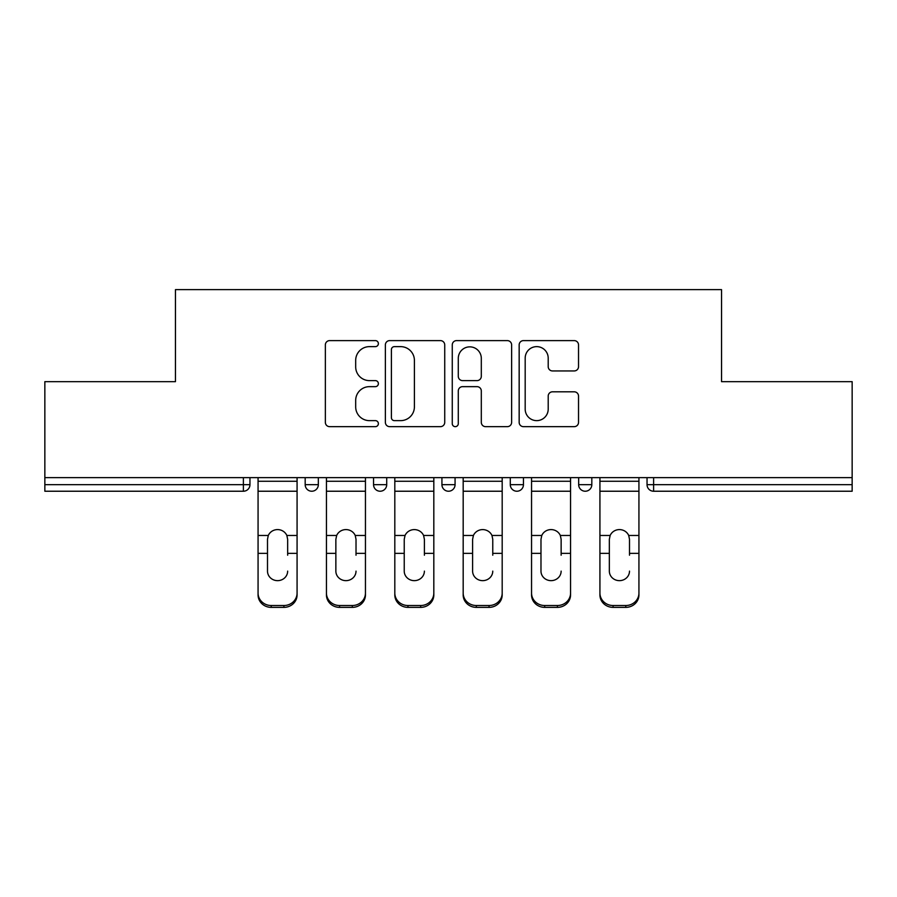 <?xml version="1.0" encoding="UTF-8"?>
<svg xmlns="http://www.w3.org/2000/svg" width="897" height="897" viewBox="0 0 897 897"><rect width="100%" height="100%" fill="white"/><g stroke="black" fill="none" stroke-linecap="round" stroke-linejoin="round"><path stroke-width="1.35" d="M378.377 343.629A3.016 3.016 0 0 0 375.372 340.613L329.659 340.613A4.306 4.306 0 0 0 325.353 344.919L325.353 422.352A4.306 4.306 0 0 0 329.659 426.658L375.372 426.658A3.016 3.016 0 0 0 378.377 423.642A3.016 3.016 0 0 0 375.372 420.637L369.452 420.637A13.769 13.769 0 0 1 355.683 406.868L355.683 400.41A13.769 13.769 0 0 1 369.452 386.652L375.372 386.652A3.016 3.016 0 0 0 378.377 383.636A3.016 3.016 0 0 0 375.372 380.62L369.452 380.62A13.769 13.769 0 0 1 355.683 366.862L355.683 360.403A13.769 13.769 0 0 1 369.452 346.634L375.372 346.634A3.016 3.016 0 0 0 378.377 343.629M574.226 370.943A4.306 4.306 0 0 0 578.531 366.638L578.531 344.919A4.306 4.306 0 0 0 574.226 340.613L523.467 340.613A4.306 4.306 0 0 0 519.161 344.919L519.161 422.352A4.306 4.306 0 0 0 523.467 426.658L574.226 426.658A4.306 4.306 0 0 0 578.531 422.352L578.531 396.115A4.306 4.306 0 0 0 574.226 391.81L552.496 391.81A4.306 4.306 0 0 0 548.202 396.115L548.202 409.122A11.504 11.504 0 0 1 536.686 420.637A11.504 11.504 0 0 1 525.182 409.122L525.182 358.15A11.504 11.504 0 0 1 536.686 346.634A11.504 11.504 0 0 1 548.202 358.15L548.202 366.638A4.306 4.306 0 0 0 552.496 370.943L574.226 370.943M44.85 477.641L44.85 381.662L175.453 381.662L175.453 289.63L721.547 289.63L721.547 381.662L852.15 381.662L852.15 477.641L44.85 477.641L44.85 484.66L243.39 484.66L243.39 477.641M444.733 344.919A4.306 4.306 0 0 0 440.438 340.613L389.668 340.613A4.306 4.306 0 0 0 385.374 344.919L385.374 422.352A4.306 4.306 0 0 0 389.668 426.658L440.438 426.658A4.306 4.306 0 0 0 444.733 422.352L444.733 344.919M456.562 340.613L507.332 340.613A4.306 4.306 0 0 1 511.626 344.919L511.626 422.352A4.306 4.306 0 0 1 507.332 426.658L485.602 426.658A4.306 4.306 0 0 1 481.308 422.352L481.308 390.946A4.306 4.306 0 0 0 477.002 386.652L462.594 386.652A4.306 4.306 0 0 0 458.289 390.946L458.289 423.642A3.016 3.016 0 0 1 455.272 426.658A3.016 3.016 0 0 1 452.267 423.642L452.267 344.919A4.306 4.306 0 0 1 456.562 340.613M243.39 491.231A6.571 6.571 0 0 0 249.96 484.66L243.39 484.66L243.39 491.231A6.571 6.571 0 0 0 249.96 484.66L249.96 477.641L249.96 484.66A6.571 6.571 0 0 1 243.39 491.231L44.85 491.231L44.85 484.66M852.15 477.641L852.15 491.231L653.61 491.231A6.571 6.571 0 0 1 647.04 484.66L647.04 477.641M305.182 477.641L305.182 484.66L305.182 477.641M311.764 491.231A6.571 6.571 0 0 1 305.182 484.66A6.571 6.571 0 0 0 311.764 491.231A6.571 6.571 0 0 0 318.334 484.66L318.334 477.641L318.334 484.66A6.571 6.571 0 0 1 311.764 491.231A6.571 6.571 0 0 1 305.182 484.66L318.334 484.66A6.571 6.571 0 0 1 311.764 491.231M373.556 477.641L373.556 484.66L373.556 477.641M386.708 477.641L386.708 484.66L386.708 477.641M441.929 477.641L441.929 484.66L441.929 477.641M455.071 477.641L455.071 484.66L455.071 477.641M510.292 484.66A6.571 6.571 0 0 0 516.874 491.231A6.571 6.571 0 0 0 523.444 484.66A6.571 6.571 0 0 1 516.874 491.231A6.571 6.571 0 0 0 523.444 484.66L523.444 477.641L523.444 484.66L510.292 484.66A6.571 6.571 0 0 0 516.874 491.231A6.571 6.571 0 0 1 510.292 484.66L510.292 477.641M578.666 477.641L578.666 484.66L578.666 477.641M591.818 477.641L591.818 484.66L591.818 477.641M380.126 491.231A6.571 6.571 0 0 1 373.556 484.66A6.571 6.571 0 0 0 380.126 491.231A6.571 6.571 0 0 0 386.708 484.66A6.571 6.571 0 0 1 380.126 491.231A6.571 6.571 0 0 1 373.556 484.66L386.708 484.66A6.571 6.571 0 0 1 380.126 491.231M448.5 491.231A6.571 6.571 0 0 1 441.929 484.66A6.571 6.571 0 0 0 448.5 491.231A6.571 6.571 0 0 0 455.071 484.66A6.571 6.571 0 0 1 448.5 491.231A6.571 6.571 0 0 1 441.929 484.66L455.071 484.66A6.571 6.571 0 0 1 448.5 491.231M585.236 491.231A6.571 6.571 0 0 1 578.666 484.66A6.571 6.571 0 0 0 585.236 491.231A6.571 6.571 0 0 0 591.818 484.66A6.571 6.571 0 0 1 585.236 491.231A6.571 6.571 0 0 1 578.666 484.66L591.818 484.66A6.571 6.571 0 0 1 585.236 491.231M653.61 477.641L653.61 491.231A6.571 6.571 0 0 1 647.04 484.66L852.15 484.66M394.4 346.634A3.016 3.016 0 0 0 391.395 349.651L391.395 417.621A3.016 3.016 0 0 0 394.4 420.637L400.645 420.637A13.769 13.769 0 0 0 414.403 406.868L414.403 360.403A13.769 13.769 0 0 0 400.645 346.634L394.4 346.634M481.308 358.363A11.504 11.504 0 0 0 469.793 346.859A11.504 11.504 0 0 0 458.289 358.363L458.289 376.325A4.306 4.306 0 0 0 462.594 380.62L477.002 380.62A4.306 4.306 0 0 0 481.308 376.325L481.308 358.363M287.657 539.332L286.849 535.475L287.657 539.332L287.657 553.359L297.075 553.359L297.075 477.641M258.067 555.209L258.067 594.935L258.067 535.475L268.293 535.475L267.497 539.332L268.293 535.475A10.08 9.665 0 0 1 286.849 535.475L297.075 535.475M287.657 555.209L287.657 553.359M277.577 580.651A10.08 9.531 180 0 0 287.657 571.12A10.08 9.531 180 0 1 277.577 580.651A10.08 9.531 180 0 1 267.497 571.12L267.497 539.332M297.075 593.085L297.075 594.935A13.152 12.435 180 0 1 283.923 607.37L283.923 605.52A13.152 12.435 0 0 0 297.075 593.085L297.075 553.359M258.067 593.085A13.152 12.435 0 0 0 271.219 605.52L271.219 607.37L283.923 607.37M271.219 607.37A13.152 12.435 180 0 1 258.067 594.935M271.219 605.52L283.923 605.52M258.067 535.475L258.067 477.641M356.019 539.332L355.223 535.475L356.019 539.332L356.019 553.359L365.449 553.359L365.449 477.641M326.441 555.209L326.441 594.935L326.441 535.475L336.667 535.475L335.859 539.332L336.667 535.475A10.08 9.665 0 0 1 355.223 535.475L365.449 535.475M356.019 555.209L356.019 553.359M345.939 580.651A10.08 9.531 180 0 0 356.019 571.12A10.08 9.531 180 0 1 345.939 580.651A10.08 9.531 180 0 1 335.859 571.12L335.859 539.332M424.393 539.332L423.586 535.475L424.393 539.332L424.393 553.359L433.823 553.359L433.823 477.641M394.815 555.209L394.815 594.935L394.815 535.475L405.04 535.475L404.233 539.332L405.04 535.475A10.08 9.665 0 0 1 423.586 535.475L433.823 535.475M433.823 594.935L433.823 593.085L433.823 594.935A13.152 12.435 180 0 1 420.671 607.37L420.671 605.52A13.152 12.435 0 0 0 433.823 593.085L433.823 553.359M424.393 555.209L424.393 553.359M414.313 580.651A10.08 9.531 180 0 0 424.393 571.12A10.08 9.531 180 0 1 414.313 580.651A10.08 9.531 180 0 1 404.233 571.12L404.233 539.332M492.767 539.332L491.96 535.475L492.767 539.332L492.767 553.359L502.185 553.359L502.185 477.641M463.177 555.209L463.177 594.935L463.177 535.475L473.414 535.475L472.607 539.332L473.414 535.475A10.08 9.665 0 0 1 491.96 535.475L502.185 535.475M502.185 594.935L502.185 593.085L502.185 594.935A13.152 12.435 180 0 1 489.044 607.37L489.044 605.52A13.152 12.435 0 0 0 502.185 593.085L502.185 553.359M492.767 555.209L492.767 553.359M482.687 580.651A10.08 9.531 180 0 0 492.767 571.12A10.08 9.531 180 0 1 482.687 580.651A10.08 9.531 180 0 1 472.607 571.12L472.607 539.332M561.141 539.332L560.333 535.475L561.141 539.332L561.141 553.359L570.559 553.359L570.559 477.641M531.551 555.209L531.551 594.935L531.551 535.475L541.777 535.475L540.981 539.332L541.777 535.475A10.08 9.665 0 0 1 560.333 535.475L570.559 535.475M570.559 594.935L570.559 593.085L570.559 594.935A13.152 12.435 180 0 1 557.407 607.37L557.407 605.52A13.152 12.435 0 0 0 570.559 593.085L570.559 553.359M561.141 555.209L561.141 553.359M551.061 580.651A10.08 9.531 180 0 0 561.141 571.12A10.08 9.531 180 0 1 551.061 580.651A10.08 9.531 180 0 1 540.981 571.12L540.981 539.332M629.503 539.332L628.707 535.475L629.503 539.332L629.503 553.359L638.933 553.359L638.933 477.641M599.925 555.209L599.925 594.935L599.925 535.475L610.151 535.475L609.343 539.332L610.151 535.475A10.08 9.665 0 0 1 628.707 535.475L638.933 535.475M629.503 555.209L629.503 553.359M619.423 580.651A10.08 9.531 180 0 0 629.503 571.12A10.08 9.531 180 0 1 619.423 580.651A10.08 9.531 180 0 1 609.343 571.12L609.343 539.332M365.449 593.085L365.449 594.935A13.152 12.435 180 0 1 352.297 607.37L352.297 605.52A13.152 12.435 0 0 0 365.449 593.085L365.449 553.359M326.441 593.085A13.152 12.435 0 0 0 339.593 605.52L339.593 607.37L352.297 607.37M339.593 607.37A13.152 12.435 180 0 1 326.441 594.935M339.593 605.52L352.297 605.52M326.441 535.475L326.441 477.641M394.815 593.085A13.152 12.435 0 0 0 407.956 605.52L407.956 607.37L420.671 607.37M407.956 607.37A13.152 12.435 180 0 1 394.815 594.935M407.956 605.52L420.671 605.52M394.815 535.475L394.815 477.641M463.177 593.085A13.152 12.435 0 0 0 476.329 605.52L476.329 607.37L489.044 607.37M476.329 607.37A13.152 12.435 180 0 1 463.177 594.935M476.329 605.52L489.044 605.52M463.177 535.475L463.177 477.641M531.551 593.085A13.152 12.435 0 0 0 544.703 605.52L544.703 607.37L557.407 607.37M544.703 607.37A13.152 12.435 180 0 1 531.551 594.935M544.703 605.52L557.407 605.52M531.551 535.475L531.551 477.641M638.933 593.085L638.933 594.935A13.152 12.435 180 0 1 625.781 607.37L625.781 605.52A13.152 12.435 0 0 0 638.933 593.085L638.933 553.359M599.925 593.085A13.152 12.435 0 0 0 613.077 605.52L613.077 607.37L625.781 607.37M613.077 607.37A13.152 12.435 180 0 1 599.925 594.935M613.077 605.52L625.781 605.52M599.925 535.475L599.925 477.641M653.61 491.231A6.571 6.571 0 0 1 647.04 484.66M258.067 553.359L267.497 553.359M258.067 491.231L297.075 491.231M258.067 481.263L297.075 481.263M326.441 553.359L335.859 553.359M326.441 491.231L365.449 491.231M326.441 481.263L365.449 481.263M394.815 553.359L404.233 553.359M394.815 491.231L433.823 491.231M394.815 481.263L433.823 481.263M463.177 553.359L472.607 553.359M463.177 491.231L502.185 491.231M463.177 481.263L502.185 481.263M531.551 553.359L540.981 553.359M531.551 491.231L570.559 491.231M531.551 481.263L570.559 481.263M599.925 553.359L609.343 553.359M599.925 491.231L638.933 491.231M599.925 481.263L638.933 481.263"/></g></svg>
